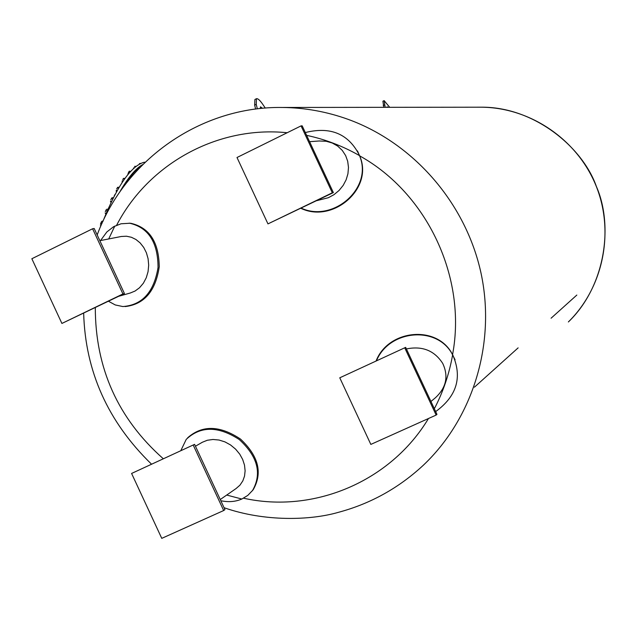 <?xml version="1.0" encoding="UTF-8"?>
<svg xmlns="http://www.w3.org/2000/svg" width="637" height="637" viewBox="0 0 637 637"><rect width="100%" height="100%" fill="white"/><g stroke="black" fill="none" stroke-linecap="round" stroke-linejoin="round"><path stroke-width="0.96" d="M145.093 162.244L144.058 162.26C130.983 166.026 117.248 185.781 102.852 221.541M140.315 163.367L139.368 163.733M134.057 167.81L133.523 168.311M133.483 168.343L133.826 167.722M135.8 166.313L134.566 166.408M128.244 173.192L127.798 174.61L128.65 172.101L128.244 173.192L128.793 173.399M130.45 171.488L129.422 171.146L128.65 172.101L129.223 171.345M130.418 171.52L129.422 171.146M123.06 181.059L122.336 180.781L122.097 182.564M122.049 182.166L122.336 180.781M124.916 178.408L123.578 178.352L122.71 179.562L123.498 178.424M124.565 178.893L123.467 178.479M117.184 190.527L116.356 190.216L116.404 191.904M116.197 191.068L116.356 190.216M119.119 187.23L117.734 187.294L116.682 188.91L117.59 187.413M118.546 188.186L117.383 187.748M111.427 201.451L110.543 201.117L110.942 202.455M110.48 201.515L110.543 201.117M113.338 197.629L111.873 197.852M111.825 197.892L110.798 199.779L111.825 197.892M112.63 199.031L111.419 198.577M106.06 213.379L105.145 213.037L105.838 213.928M107.852 209.183L106.546 209.326M106.275 209.637L105.304 211.715L106.275 209.637M107.064 211.006L105.846 210.536M100.972 225.689L100.399 225.474L100.957 225.729M102.899 221.413L102.111 221.119L101.307 222.05L101.848 221.373M101.307 222.05L100.455 224.224L101.307 222.05M101.944 223.523L100.885 223.125M142.72 164.569C135.737 168.327 128.005 177.596 119.541 192.374M141.573 165.724C135.952 169.41 129.829 176.576 123.212 187.23M474.43 387.185L518.136 347.866L474.43 387.185M551.085 318.213L576.827 295.058L551.085 318.213M260.27 108.529L260.509 106.817L262.5 108.314M256.329 98.775L254.911 99.483L254.657 105.169L255.644 109.078M257.372 108.863L256.233 104.388L256.48 98.695C257.858 98.393 259.976 100.296 262.818 104.412L265.287 108.067M386.993 107.327L387.137 106.801L387.917 107.327M384.087 100.646L382.925 101.219L383.777 107.327M385.178 107.327L384.135 100.622L389.709 107.319M301.182 208.148C332.649 222.735 371.897 189.117 360.247 157.498L359.626 155.675C348.829 133.953 330.73 126.245 305.314 132.544M319.057 140.984L326.2 141.271L332.227 142.999L337.69 146.08L342.292 150.42L345.66 155.619L347.698 161.28L348.487 167.475L347.929 173.797L346.138 179.785L343.208 185.343L339.075 190.447L333.987 194.675L328.334 197.725L316.629 200.687M357.468 150.897L360.518 157.984C372.287 189.858 332.267 223.531 300.871 208.299M267.962 223.89L236.996 157.506L301.062 125.887L332.315 192.796L267.962 223.89L333.366 192.597L302.185 125.847L301.062 125.887M332.315 192.796L333.366 192.597M108.473 301.245L115.265 304.948L122.845 306.548C142.266 305.115 154.003 292.088 158.048 267.46C157.928 242.394 148.509 227.664 129.781 223.253L121.046 223.778L113.569 226.716L106.841 231.972L100.566 240.539M99.842 240.682L121.396 236.47L126.484 236.223L131.421 237.275L135.936 239.488L140.148 242.928L143.731 247.467L146.406 252.785L148.087 258.694L148.684 265.191L148.047 271.712L146.279 277.716L143.381 283.202L139.519 287.757L135.06 291.037L130.282 293.004L118.793 296.261M129.064 223.181L130.959 223.324C149.44 227.616 158.868 242.108 159.242 266.799C155.587 291.189 144.201 304.438 125.075 306.572M122.933 293.96L61.908 323.445L31.85 258.741L92.604 228.763L122.933 293.96L124.43 293.538L94.172 228.484L92.604 228.763M61.908 323.445L124.43 293.538M220.8 500.722C228.484 502.338 235.491 501.773 241.829 499.034L247.785 495.411L252.602 490.402C262.125 473.426 257.682 456.466 239.265 439.538C218.252 425.93 200.575 425.874 186.251 439.355L180.789 450.701M195.448 446.219L202.415 442.221L207.304 440.263L212.989 439.474L219.048 440.032L224.941 441.887L230.562 444.968L235.634 449.181L239.727 454.133L242.657 459.428L244.504 465.114L245.118 470.815L244.536 476.094L242.832 480.879L239.966 485.147L236.096 488.531L220.251 499.535M187.596 437.85C202.176 424.927 219.789 425.317 240.444 439.028C258.487 455.909 262.778 472.734 253.327 489.495L252.268 490.848M193.242 445.12L223.675 510.54L161.758 538.361L131.596 473.45L194.588 444.355L131.596 473.45M223.675 510.54L224.949 509.624L194.588 444.355M405.665 347.372L339.768 377.805L405.665 347.372L436.958 414.353L436.146 415.069L370.838 444.411L339.768 377.805M404.782 347.929L436.146 415.069M376.085 360.964C388.052 330.149 434.705 324.862 451.123 352.022L455.073 359.746M435.668 411.598C456.872 396.15 462.534 377.176 452.652 354.682L451.307 352.484C434.991 325.563 388.873 330.38 376.459 360.797M406.398 348.941C422.323 345.708 434.434 350.541 442.731 363.432C448.759 376.348 446.242 387.853 435.198 397.95L430.938 401.477M97.174 234.949C124.963 159.712 200.87 106.228 282.167 107.47C304.677 107.661 326.709 111.634 348.264 119.398C413.771 143.229 465.91 203.291 481.062 273.329C496.032 343.415 473.036 418.23 423.318 465.249C398.666 488.133 370.264 503.859 338.112 512.411C310.506 520.381 264.737 521.934 224.049 507.705M359.698 155.874C427.443 193.513 467.009 277.979 452.581 354.554M428.47 418.517C390.505 481.747 313.555 513.812 243.533 498.198M163.287 458.744C117.996 418.589 95.343 368.21 95.303 307.607M116.635 225.219C148.357 163.964 217.352 125.553 287.191 132.735M568.395 321.932C603.319 287.613 614.824 231.94 596.001 185.654C577.21 139.352 530.135 107.47 481.174 107.191L282.167 107.47M256.233 104.388L254.657 105.169M384.445 104.962L383.235 105.559M359.626 155.675C342.865 146.096 325.204 139.32 306.628 135.355M114.803 226.055L108.704 238.947M226.7 495.053L241.829 499.034M434.338 408.747C443.185 391.811 449.292 373.792 452.652 354.682M114.174 196.021L115.082 194.325M151.495 464.158C107.956 421.837 85.35 371.53 83.662 313.237M568.371 321.956C605.468 286.363 613.606 225.673 596.399 186.522C582.361 146.399 533.265 106.626 481.174 107.191M360.247 157.498L360.518 157.984M309.582 141.685L319.67 140.944M129.781 223.253L130.959 223.324M252.602 490.402L253.327 489.503M451.307 352.484L451.123 352.022"/></g></svg>
